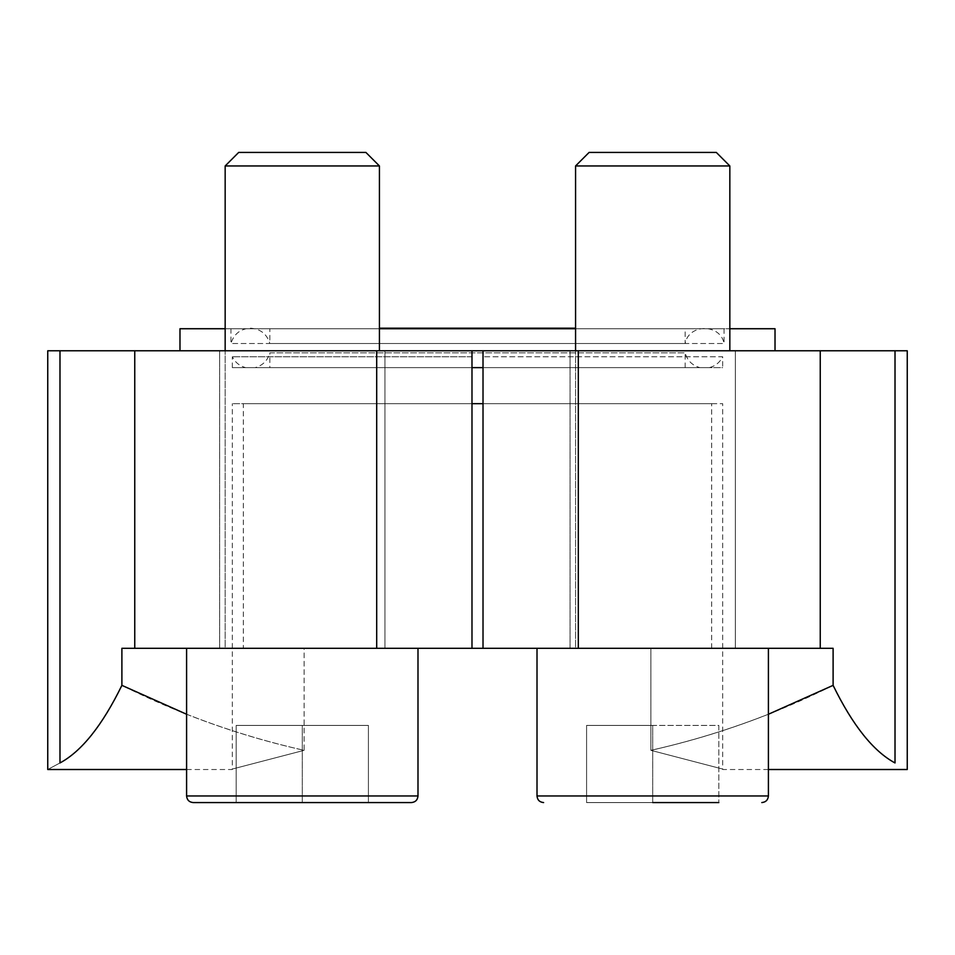 <?xml version="1.0" encoding="UTF-8"?>
<svg xmlns="http://www.w3.org/2000/svg" width="955" height="955" viewBox="0 0 955 955"><rect width="100%" height="100%" fill="white"/><g stroke="black" fill="none" stroke-linecap="round" stroke-linejoin="round"><path stroke-width="0.72" stroke-dasharray="4.78 3.58" d="M709.267 367.639L245.733 367.639L709.267 367.639C715.379 366.04 719.855 362.411 722.672 356.752L483.015 356.752L722.672 356.752L722.672 367.639L483.015 367.639L722.672 367.639M186.595 714.256C224.843 729.31 264.022 741.331 304.132 750.332C209.241 775.078 209.241 775.078 304.132 750.332C209.241 775.078 209.241 775.078 304.132 750.332L304.132 648.302L471.985 648.302L471.985 367.639L232.328 367.639L483.015 367.639L483.015 350.783L775.018 350.783L47.75 350.783M59.986 350.783L59.986 762.95C43.679 771.676 43.679 771.676 59.986 762.95C81.676 751.263 102.316 725.394 121.894 685.356C179.994 714.412 240.744 736.078 304.132 750.332L304.132 648.302L121.894 648.302L376.7 648.302L376.7 350.783M768.405 714.256C730.157 729.31 690.978 741.331 650.868 750.332L650.868 648.302L483.015 648.302L483.015 403.667L483.015 648.302L833.106 648.302L833.106 685.356C775.006 714.412 714.256 736.078 650.868 750.332C745.748 775.078 745.748 775.078 650.868 750.332C745.748 775.078 745.748 775.078 650.868 750.332L650.868 648.302L483.015 648.302L711.654 648.302L121.894 648.302L121.894 685.356M471.985 403.667L232.328 403.667L471.985 403.667L471.985 356.752L232.328 356.752L471.985 356.752L471.985 350.783L179.982 350.783L483.015 350.783L483.015 403.667L722.672 403.667L471.985 403.667L471.985 648.302L376.7 648.302M384.937 350.783L219.65 350.783L384.937 350.783L219.65 350.783L384.937 350.783L384.937 648.302L219.65 648.302L384.937 648.302L384.937 350.783M735.35 350.783L570.063 350.783L735.35 350.783L570.063 350.783L735.35 350.783L735.35 648.302L570.063 648.302L735.35 648.302L735.35 350.783M578.3 648.302L578.3 350.783L907.25 350.783M578.3 350.783L483.015 350.783L483.015 648.302M471.985 367.639L471.985 350.783L483.015 350.783M471.985 648.302L471.985 350.783M186.595 648.302L417.992 648.302L186.595 648.302L417.992 648.302L186.595 648.302L186.595 795.957L417.992 795.957L186.595 795.957C186.989 799.968 189.185 802.176 193.208 802.57M537.008 648.302L768.405 648.302L537.008 648.302L768.405 648.302L537.008 648.302L537.008 795.957L768.405 795.957L537.008 795.957L768.405 795.957L768.405 648.302M833.106 648.302L650.868 648.302L833.106 648.302M833.106 685.356C852.684 725.394 873.324 751.263 895.014 762.95L895.014 350.783M735.35 648.302L570.063 648.302L735.35 648.302M384.937 648.302L219.65 648.302L384.937 648.302M225.165 328.735L379.433 328.735M575.567 328.735L729.835 328.735M775.018 328.735L179.982 328.735M230.943 328.735L724.057 328.735L230.943 328.735L230.943 343.525L724.057 343.525L230.943 343.525C233.903 333.94 240.385 328.83 250.389 328.186C260.405 328.83 266.887 333.94 269.847 343.525L685.153 343.525L269.847 343.525L269.847 328.735L685.153 328.735L269.847 328.735M243.346 403.667L711.654 403.667L243.346 403.667L243.346 648.302M483.015 403.667L483.015 367.639M724.057 328.735L724.057 343.525C720.476 323.542 688.734 323.542 685.153 343.525L685.153 328.735M716.322 152.43L589.092 152.43L716.322 152.43L589.092 152.43L575.567 165.955L729.835 165.955L575.567 165.955L729.835 165.955L716.322 152.43M575.567 165.955L575.567 648.302L729.835 648.302L575.567 648.302L729.835 648.302L575.567 648.302L575.567 350.783M718.817 802.57L586.585 802.57L718.817 802.57L586.585 802.57L718.817 802.57L586.585 802.57L718.817 802.57L652.707 802.57L652.707 725.43L718.817 725.43L718.817 802.57L718.817 725.43L652.707 725.43L652.707 802.57L652.707 725.43L586.585 725.43L586.585 802.57L586.585 725.43L718.817 725.43L718.817 802.57L718.817 725.43L652.707 725.43L652.707 802.57M365.908 152.43L238.678 152.43L365.908 152.43L238.678 152.43L225.165 165.955L379.433 165.955L225.165 165.955L379.433 165.955L365.908 152.43M225.165 165.955L225.165 648.302L379.433 648.302L225.165 648.302L379.433 648.302L225.165 648.302L225.165 350.783M368.415 802.57L236.183 802.57L368.415 802.57L236.183 802.57L368.415 802.57L302.293 802.57L368.415 802.57L368.415 725.43L368.415 802.57L368.415 725.43L302.293 725.43L302.293 802.57L302.293 725.43L368.415 725.43L368.415 802.57M236.183 725.43L236.183 802.57L236.183 725.43L302.293 725.43L236.183 725.43L236.183 802.57L236.183 725.43L302.293 725.43L302.293 802.57L302.293 725.43L368.415 725.43L236.183 725.43M586.585 725.43L586.585 802.57L586.585 725.43L652.707 725.43L586.585 725.43M269.847 367.639L685.153 367.639L269.847 367.639L269.847 352.849L685.153 352.849L269.847 352.849C267.687 360.548 262.756 365.479 255.057 367.639L699.943 367.639L255.057 367.639M134.751 648.302L134.751 350.783M820.25 648.302L820.25 350.783M417.992 648.302L417.992 795.957L186.595 795.957M186.595 769.515L232.328 769.515L232.328 403.667M768.405 769.515L722.672 769.515L722.672 403.667M232.328 367.639L232.328 356.752C235.145 362.411 239.621 366.04 245.733 367.639M570.063 648.302L570.063 350.783L570.063 648.302M219.65 648.302L219.65 350.783L219.65 648.302M711.654 648.302L711.654 403.667M575.567 328.186L379.433 328.186M729.835 165.955L729.835 350.783M379.433 165.955L379.433 350.783M685.153 367.639L685.153 352.849C687.314 360.548 692.244 365.479 699.943 367.639"/><path stroke-width="1.43" d="M483.015 367.639L471.985 367.639M376.7 350.783L471.985 350.783L471.985 648.302L376.7 648.302L376.7 350.783L47.75 350.783L47.75 769.515L186.595 769.515M471.985 648.302L483.015 648.302L483.015 350.783L907.25 350.783L907.25 769.515L768.405 769.515M483.015 648.302L578.3 648.302L578.3 350.783M376.7 648.302L121.894 648.302L121.894 685.356C102.316 725.394 81.676 751.263 59.986 762.95C43.679 771.676 43.679 771.676 59.986 762.95L59.986 350.783M895.014 350.783L895.014 762.95C911.321 771.676 911.321 771.676 895.014 762.95C911.321 771.676 911.321 771.676 895.014 762.95C873.324 751.263 852.684 725.394 833.106 685.356L833.106 648.302L578.3 648.302M121.894 685.356L186.595 714.256M768.405 714.256L833.106 685.356M179.982 350.783L179.982 328.735L225.165 328.735M379.433 328.735L575.567 328.735M729.835 328.735L775.018 328.735L775.018 350.783M483.015 350.783L471.985 350.783M471.985 403.667L483.015 403.667M589.092 152.43L716.322 152.43L729.835 165.955L575.567 165.955L589.092 152.43M575.567 350.783L575.567 165.955M652.707 802.57L718.817 802.57M768.405 648.302L768.405 795.957C768.011 799.968 765.815 802.176 761.792 802.57C765.815 802.176 768.011 799.968 768.405 795.957L537.008 795.957C537.39 799.968 539.599 802.176 543.61 802.57C539.599 802.176 537.39 799.968 537.008 795.957L537.008 648.302M238.678 152.43L365.908 152.43L379.433 165.955L225.165 165.955L238.678 152.43M225.165 350.783L225.165 165.955M193.208 802.57L411.39 802.57L193.208 802.57C189.185 802.176 186.989 799.968 186.595 795.957L186.595 648.302M134.751 648.302L134.751 350.783M820.25 648.302L820.25 350.783M186.595 795.957L417.992 795.957C417.61 799.968 415.401 802.176 411.39 802.57C415.401 802.176 417.61 799.968 417.992 795.957L417.992 648.302M575.567 328.186L379.433 328.186M729.835 350.783L729.835 165.955M379.433 350.783L379.433 165.955"/></g></svg>
